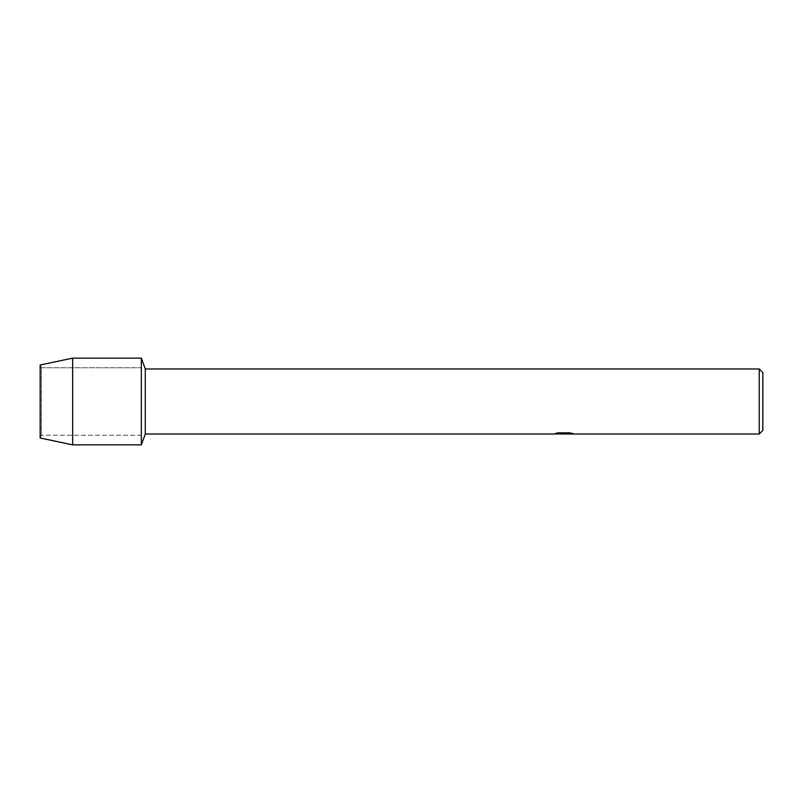 <?xml version="1.0" encoding="UTF-8"?>
<svg xmlns="http://www.w3.org/2000/svg" width="803" height="803" viewBox="0 0 803 803"><rect width="100%" height="100%" fill="white"/><g stroke="black" fill="none" stroke-linecap="round" stroke-linejoin="round"><path stroke-width="0.6" stroke-dasharray="4.01 3.01" d="M41.375 435.246L40.15 437.996L40.15 365.004L41.375 367.754L141.328 367.754L141.328 435.246L41.375 435.246L41.375 367.754L41.375 435.246L40.15 437.996L40.15 365.004L41.375 367.754L41.375 435.246L41.375 367.754L141.328 367.754L141.328 435.246L141.328 367.754L141.328 435.246L41.375 435.246M563.836 433.73L571.084 433.239L566.376 433.931M571.084 433.74L563.987 433.951M566.486 434.021L571.084 433.811M572.77 433.5L569.789 432.767L558.246 432.837M564.559 433.449L553.428 433.951L557.714 432.767L562 433.951M558.246 432.767L555.204 433.449M557.714 432.767L554.431 433.951M560.936 433.951L557.714 432.837M762.85 372.592L762.85 430.408M759.236 368.978L759.236 434.021M145.293 368.978L145.293 434.021M141.328 358.138L141.328 444.862L141.328 358.138M72.671 358.138L72.671 444.862"/><path stroke-width="1.2" d="M555.475 433.449L564.559 433.52L553.428 434.021L145.293 434.021L141.328 444.862L72.671 444.862L40.15 437.996L40.15 365.004L72.671 358.138L141.328 358.138L145.293 368.978L759.236 368.978L762.85 372.592L762.85 430.408L759.236 434.021L566.486 434.021L572.77 433.5M145.293 434.021L145.293 368.978M141.328 444.862L141.328 358.138L141.328 444.862M563.987 433.951L560.936 433.951M563.385 434.021L562 434.021M759.236 434.021L759.236 368.978M564.559 433.52L555.194 433.52M555.204 433.52L558.246 432.837L569.789 432.837L573.141 433.6L566.376 434.001M554.431 433.951L563.836 433.811M72.671 444.862L72.671 358.138M40.15 437.996L40.15 365.004M563.415 433.951L566.376 433.951"/></g></svg>
